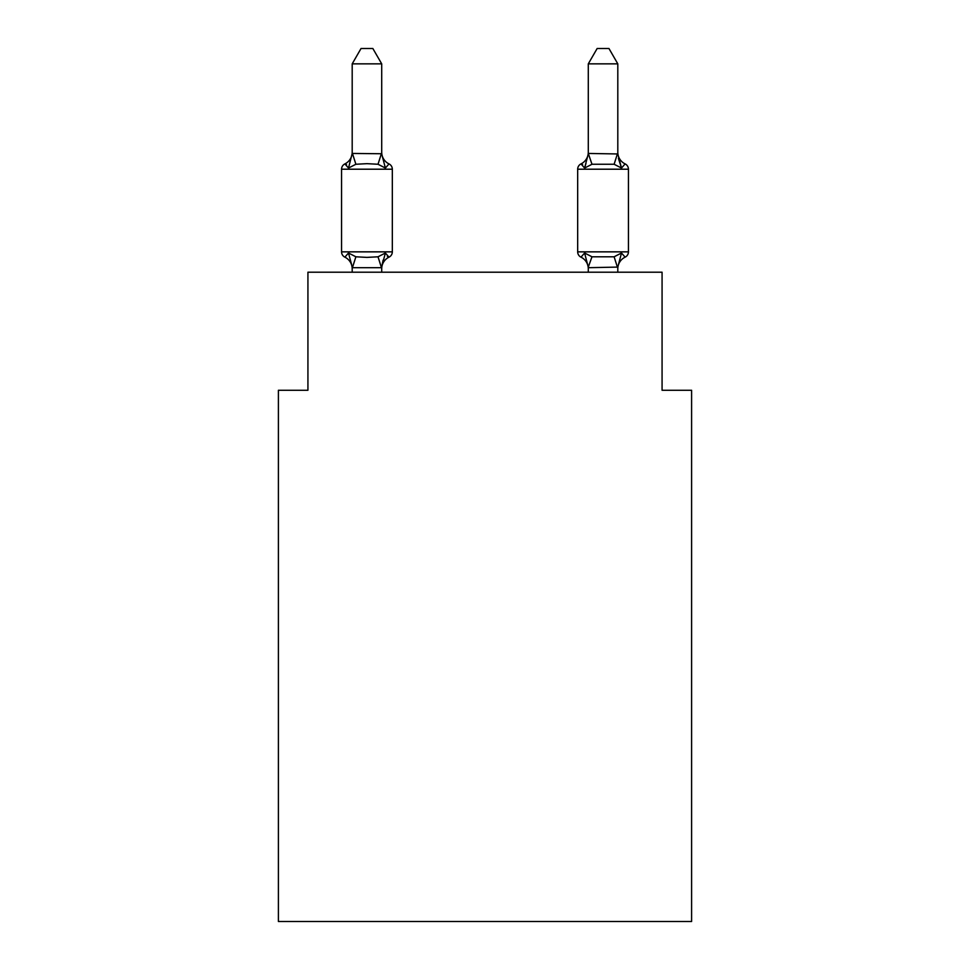 <?xml version="1.0" encoding="UTF-8"?>
<svg xmlns="http://www.w3.org/2000/svg" width="970" height="970" viewBox="0 0 970 970"><rect width="100%" height="100%" fill="white"/><g stroke="black" fill="none" stroke-linecap="round" stroke-linejoin="round"><path stroke-width="1.45" d="M691.598 921.5L691.598 390.267L662.073 390.267L662.073 272.206L307.926 272.206L307.926 390.267L278.402 390.267L278.402 921.5L691.598 921.5M617.805 268.835L617.805 268.835A12.986 12.986 0 0 1 625.116 257.159A5.905 5.905 0 0 0 628.439 251.848A5.905 5.905 0 0 1 625.116 257.159L621.503 253L625.116 257.159A5.905 5.905 0 0 0 628.439 251.848A5.905 5.905 0 0 1 625.116 257.159L621.503 253L625.116 257.159A5.905 5.905 0 0 0 628.439 251.848A5.905 5.905 0 0 1 625.116 257.159L621.503 253L625.116 257.159A5.905 5.905 0 0 0 628.439 251.848A5.905 5.905 0 0 1 625.116 257.159L621.503 253L625.116 257.159A5.905 5.905 0 0 0 628.439 251.848A5.905 5.905 0 0 1 625.116 257.159A5.905 5.905 0 0 0 628.439 251.848A5.905 5.905 0 0 1 625.116 257.159L621.503 253L625.116 257.159A5.905 5.905 0 0 0 628.439 251.848A5.905 5.905 0 0 1 625.116 257.159A5.905 5.905 0 0 0 628.439 251.848A5.905 5.905 0 0 1 625.116 257.159L621.503 253L625.116 257.159A5.905 5.905 0 0 0 628.439 251.848A5.905 5.905 0 0 1 625.116 257.159A5.905 5.905 0 0 0 628.439 251.848A5.905 5.905 0 0 1 625.116 257.159L621.503 253L625.116 257.159A5.905 5.905 0 0 0 628.439 251.848A5.905 5.905 0 0 1 625.116 257.159A5.905 5.905 0 0 0 628.439 251.848A5.905 5.905 0 0 1 625.116 257.159L621.503 253L625.116 257.159A5.905 5.905 0 0 0 628.439 251.848A5.905 5.905 0 0 1 625.116 257.159A5.905 5.905 0 0 0 628.439 251.848A5.905 5.905 0 0 1 625.116 257.159L621.503 253L625.116 257.159A5.905 5.905 0 0 0 628.439 251.848A5.905 5.905 0 0 1 625.116 257.159A5.905 5.905 0 0 0 628.439 251.848A5.905 5.905 0 0 1 625.116 257.159L621.503 253L625.116 257.159A5.905 5.905 0 0 0 628.439 251.848A5.905 5.905 0 0 1 625.116 257.159A5.905 5.905 0 0 0 628.439 251.848A5.905 5.905 0 0 1 625.116 257.159L621.503 253L625.116 257.159A5.905 5.905 0 0 0 628.439 251.848A5.905 5.905 0 0 1 625.116 257.159A5.905 5.905 0 0 0 628.439 251.848A5.905 5.905 0 0 1 625.116 257.159L621.503 253L625.116 257.159A5.905 5.905 0 0 0 628.439 251.848A5.905 5.905 0 0 1 625.116 257.159A5.905 5.905 0 0 0 628.439 251.848A5.905 5.905 0 0 1 625.116 257.159L621.503 253L625.116 257.159A5.905 5.905 0 0 0 628.439 251.848A5.905 5.905 0 0 1 625.116 257.159A5.905 5.905 0 0 0 628.439 251.848A5.905 5.905 0 0 1 625.116 257.159L621.503 253L625.116 257.159A5.905 5.905 0 0 0 628.439 251.848A5.905 5.905 0 0 1 625.116 257.159A5.905 5.905 0 0 0 628.439 251.848A5.905 5.905 0 0 1 625.116 257.159L621.503 253L625.116 257.159A5.905 5.905 0 0 0 628.439 251.848A5.905 5.905 0 0 1 625.116 257.159A5.905 5.905 0 0 0 628.439 251.848A5.905 5.905 0 0 1 625.116 257.159L621.503 253L614.119 256.795L591.979 256.795L584.607 253L580.994 257.159A12.986 12.986 0 0 1 588.293 268.835A12.986 12.986 0 0 0 580.994 257.159L584.607 253L580.994 257.159A12.986 12.986 0 0 1 588.293 268.835A12.986 12.986 0 0 0 580.994 257.159A12.986 12.986 0 0 1 588.293 268.835A12.986 12.986 0 0 0 580.994 257.159A12.986 12.986 0 0 1 588.293 268.835A12.986 12.986 0 0 0 580.994 257.159A12.986 12.986 0 0 1 588.293 268.835A12.986 12.986 0 0 0 580.994 257.159A12.986 12.986 0 0 1 588.293 268.835A12.986 12.986 0 0 0 580.994 257.159L584.607 253L580.994 257.159A12.986 12.986 0 0 1 588.293 268.835A12.986 12.986 0 0 0 580.994 257.159L584.607 253L580.994 257.159A12.986 12.986 0 0 1 588.293 268.835A12.986 12.986 0 0 0 580.994 257.159A12.986 12.986 0 0 1 588.293 268.835A12.986 12.986 0 0 0 580.994 257.159A12.986 12.986 0 0 1 588.293 268.835A12.986 12.986 0 0 0 580.994 257.159A12.986 12.986 0 0 1 588.293 268.835A12.986 12.986 0 0 0 580.994 257.159A12.986 12.986 0 0 1 588.293 268.835A12.986 12.986 0 0 0 580.994 257.159A12.986 12.986 0 0 1 588.293 268.835A12.986 12.986 0 0 0 580.994 257.159L584.607 253L580.994 257.159A12.986 12.986 0 0 1 588.293 268.835A12.986 12.986 0 0 0 580.994 257.159L584.607 253L580.994 257.159A5.905 5.905 0 0 1 577.671 251.848A5.905 5.905 0 0 0 580.994 257.159A5.905 5.905 0 0 1 577.671 251.848A5.905 5.905 0 0 0 580.994 257.159A5.905 5.905 0 0 1 577.671 251.848A5.905 5.905 0 0 0 580.994 257.159A5.905 5.905 0 0 1 577.671 251.848A5.905 5.905 0 0 0 580.994 257.159A5.905 5.905 0 0 1 577.671 251.848A5.905 5.905 0 0 0 580.994 257.159L584.607 253L580.994 257.159A5.905 5.905 0 0 1 577.671 251.848A5.905 5.905 0 0 0 580.994 257.159L584.607 253L580.994 257.159A5.905 5.905 0 0 1 577.671 251.848A5.905 5.905 0 0 0 580.994 257.159L584.607 253L580.994 257.159A5.905 5.905 0 0 1 577.671 251.848A5.905 5.905 0 0 0 580.994 257.159L584.607 253L580.994 257.159A5.905 5.905 0 0 1 577.671 251.848A5.905 5.905 0 0 0 580.994 257.159L584.607 253L580.994 257.159A5.905 5.905 0 0 1 577.671 251.848A5.905 5.905 0 0 0 580.994 257.159L584.607 253L580.994 257.159A5.905 5.905 0 0 1 577.671 251.848A5.905 5.905 0 0 0 580.994 257.159L584.607 253L580.994 257.159A5.905 5.905 0 0 1 577.671 251.848A5.905 5.905 0 0 0 580.994 257.159L584.607 253L580.994 257.159A5.905 5.905 0 0 1 577.671 251.848A5.905 5.905 0 0 0 580.994 257.159L584.607 253L580.994 257.159A5.905 5.905 0 0 1 577.671 251.848A5.905 5.905 0 0 0 580.994 257.159L584.607 253L588.293 267.32M588.293 153.745L584.607 168.052L580.994 163.906L584.607 168.052L585.977 163.384L584.607 168.052L585.977 163.384L584.607 168.052L585.977 163.384L584.607 168.052L585.977 163.384L584.607 168.052L585.977 163.384L584.607 168.052L585.977 163.384L584.607 168.052L585.977 163.384L584.607 168.052L585.977 163.384L584.607 168.052L585.977 163.384L584.607 168.052L585.977 163.384L584.607 168.052L585.977 163.384L584.607 168.052L585.977 163.384L584.607 168.052L585.977 163.384L584.607 168.052L585.977 163.384L584.607 168.052L591.979 164.257L614.119 164.257L621.503 168.052L618.411 158.413L621.503 168.052L625.116 163.906A5.905 5.905 0 0 1 628.439 169.204A5.905 5.905 0 0 0 625.116 163.906L621.503 168.052L618.411 158.413L621.503 168.052L625.116 163.906A5.905 5.905 0 0 1 628.439 169.204A5.905 5.905 0 0 0 625.116 163.906A5.905 5.905 0 0 1 628.439 169.204A5.905 5.905 0 0 0 625.116 163.906A5.905 5.905 0 0 1 628.439 169.204A5.905 5.905 0 0 0 625.116 163.906A5.905 5.905 0 0 1 628.439 169.204A5.905 5.905 0 0 0 625.116 163.906A5.905 5.905 0 0 1 628.439 169.204A5.905 5.905 0 0 0 625.116 163.906A5.905 5.905 0 0 1 628.439 169.204A5.905 5.905 0 0 0 625.116 163.906A5.905 5.905 0 0 1 628.439 169.204A5.905 5.905 0 0 0 625.116 163.906A5.905 5.905 0 0 1 628.439 169.204A5.905 5.905 0 0 0 625.116 163.906A5.905 5.905 0 0 1 628.439 169.204A5.905 5.905 0 0 0 625.116 163.906A5.905 5.905 0 0 1 628.439 169.204A5.905 5.905 0 0 0 625.116 163.906A5.905 5.905 0 0 1 628.439 169.204A5.905 5.905 0 0 0 625.116 163.906A5.905 5.905 0 0 1 628.439 169.204A5.905 5.905 0 0 0 625.116 163.906L621.503 168.052L625.116 163.906L621.503 168.052L618.411 158.413L621.503 168.052L625.116 163.906L621.503 168.052L625.116 163.906L621.503 168.052L618.411 158.413L621.503 168.052L625.116 163.906L621.503 168.052L625.116 163.906L621.503 168.052L618.411 158.413L621.503 168.052L625.116 163.906L621.503 168.052L625.116 163.906L621.503 168.052L618.411 158.413L621.503 168.052L625.116 163.906L621.503 168.052L625.116 163.906L621.503 168.052L618.411 158.413L621.503 168.052L625.116 163.906L621.503 168.052L625.116 163.906L621.503 168.052L618.411 158.413L621.503 168.052L625.116 163.906L621.503 168.052L625.116 163.906L621.503 168.052L618.411 158.413L621.503 168.052L625.116 163.906L621.503 168.052L625.116 163.906L621.503 168.052L618.411 158.413L621.503 168.052L625.116 163.906L621.503 168.052L625.116 163.906L621.503 168.052L618.411 158.413L621.503 168.052L625.116 163.906L621.503 168.052L625.116 163.906L621.503 168.052L618.411 158.413L621.503 168.052L625.116 163.906L621.503 168.052L625.116 163.906L621.503 168.052L618.411 158.413L621.503 168.052L625.116 163.906A5.905 5.905 0 0 1 628.439 169.204A5.905 5.905 0 0 0 625.116 163.906L621.503 168.052L618.411 158.413L621.503 168.052L625.116 163.906A12.986 12.986 0 0 1 617.805 152.229M588.293 153.442L617.805 153.963L617.805 63.85L588.293 63.85L588.293 153.442L591.979 164.257M588.293 272.206L588.293 267.089L591.979 256.795M617.805 272.206L617.805 267.089L588.535 267.696M584.607 168.052L580.994 163.906L584.607 168.052L580.994 163.906L584.607 168.052L580.994 163.906L584.607 168.052L580.994 163.906L584.607 168.052L580.994 163.906L584.607 168.052L580.994 163.906L584.607 168.052L580.994 163.906L584.607 168.052L580.994 163.906L584.607 168.052L580.994 163.906L584.607 168.052L580.994 163.906L584.607 168.052L580.994 163.906L584.607 168.052L580.994 163.906L584.607 168.052L580.994 163.906L584.607 168.052L580.994 163.906L582.667 164.706M588.293 152.229L588.293 152.229A12.986 12.986 0 0 1 580.994 163.906A5.905 5.905 0 0 0 577.671 169.204L577.671 251.848L628.439 251.848L628.439 169.204A5.905 5.905 0 0 0 625.116 163.906M385.393 253L389.006 257.159L385.393 253L389.006 257.159L385.393 253L389.006 257.159L385.393 253L389.006 257.159L385.393 253L389.006 257.159L385.393 253L389.006 257.159L385.393 253L389.006 257.159L385.393 253L389.006 257.159L385.393 253L389.006 257.159L385.393 253L389.006 257.159L385.393 253L389.006 257.159L385.393 253L389.006 257.159L385.393 253L389.006 257.159L385.393 253L389.006 257.159L385.393 253L381.465 267.696L352.425 267.696L348.497 253L344.883 257.159A5.905 5.905 0 0 1 341.561 251.848A5.905 5.905 0 0 0 344.883 257.159A5.905 5.905 0 0 1 341.561 251.848A5.905 5.905 0 0 0 344.883 257.159A5.905 5.905 0 0 1 341.561 251.848A5.905 5.905 0 0 0 344.883 257.159A5.905 5.905 0 0 1 341.561 251.848A5.905 5.905 0 0 0 344.883 257.159A5.905 5.905 0 0 1 341.561 251.848A5.905 5.905 0 0 0 344.883 257.159A5.905 5.905 0 0 1 341.561 251.848A5.905 5.905 0 0 0 344.883 257.159A5.905 5.905 0 0 1 341.561 251.848A5.905 5.905 0 0 0 344.883 257.159A5.905 5.905 0 0 1 341.561 251.848A5.905 5.905 0 0 0 344.883 257.159A5.905 5.905 0 0 1 341.561 251.848A5.905 5.905 0 0 0 344.883 257.159A5.905 5.905 0 0 1 341.561 251.848A5.905 5.905 0 0 0 344.883 257.159A5.905 5.905 0 0 1 341.561 251.848A5.905 5.905 0 0 0 344.883 257.159A5.905 5.905 0 0 1 341.561 251.848A5.905 5.905 0 0 0 344.883 257.159A5.905 5.905 0 0 1 341.561 251.848A5.905 5.905 0 0 0 344.883 257.159A5.905 5.905 0 0 1 341.561 251.848A5.905 5.905 0 0 0 344.883 257.159A5.905 5.905 0 0 1 341.561 251.848A5.905 5.905 0 0 0 344.883 257.159A5.905 5.905 0 0 1 341.561 251.848A5.905 5.905 0 0 0 344.883 257.159A5.905 5.905 0 0 1 341.561 251.848A5.905 5.905 0 0 0 344.883 257.159A5.905 5.905 0 0 1 341.561 251.848A5.905 5.905 0 0 0 344.883 257.159A5.905 5.905 0 0 1 341.561 251.848A5.905 5.905 0 0 0 344.883 257.159A5.905 5.905 0 0 1 341.561 251.848A5.905 5.905 0 0 0 344.883 257.159A5.905 5.905 0 0 1 341.561 251.848A5.905 5.905 0 0 0 344.883 257.159A5.905 5.905 0 0 1 341.561 251.848A5.905 5.905 0 0 0 344.883 257.159A5.905 5.905 0 0 1 341.561 251.848A5.905 5.905 0 0 0 344.883 257.159A5.905 5.905 0 0 1 341.561 251.848A5.905 5.905 0 0 0 344.883 257.159A5.905 5.905 0 0 1 341.561 251.848A5.905 5.905 0 0 0 344.883 257.159A5.905 5.905 0 0 1 341.561 251.848A5.905 5.905 0 0 0 344.883 257.159A5.905 5.905 0 0 1 341.561 251.848A5.905 5.905 0 0 0 344.883 257.159L348.497 253L344.883 257.159A5.905 5.905 0 0 1 341.561 251.848A5.905 5.905 0 0 0 344.883 257.159L348.497 253L344.883 257.159L348.497 253L344.883 257.159L348.497 253L344.883 257.159L348.497 253L344.883 257.159L348.497 253L344.883 257.159L348.497 253L344.883 257.159L348.497 253L344.883 257.159L348.497 253L344.883 257.159L348.497 253L344.883 257.159L348.497 253L344.883 257.159L348.497 253L344.883 257.159L348.497 253L344.883 257.159L348.497 253L344.883 257.159L348.497 253L355.881 256.795L366.951 257.389L378.021 256.795L385.393 253L389.006 257.159L387.333 256.347M381.707 63.85L352.195 63.85L361.046 48.5L372.844 48.5L381.707 63.85L381.707 153.963L385.393 168.052L389.006 163.906A5.905 5.905 0 0 1 392.329 169.204A5.905 5.905 0 0 0 389.006 163.906L385.393 168.052L378.021 164.257L366.951 163.663L355.881 164.257L348.497 168.052L344.883 163.906L346.569 164.706M348.497 168.052L344.883 163.906L348.497 168.052L344.883 163.906L348.497 168.052L344.883 163.906L348.497 168.052L344.883 163.906L348.497 168.052L344.883 163.906L348.497 168.052L344.883 163.906L348.497 168.052L344.883 163.906L348.497 168.052L344.883 163.906L348.497 168.052L344.883 163.906L348.497 168.052L344.883 163.906L348.497 168.052L344.883 163.906L348.497 168.052L344.883 163.906L348.497 168.052L344.883 163.906L348.497 168.052L344.883 163.906L348.497 168.052L352.195 153.442L381.707 153.745M352.195 268.835L352.195 268.835A12.986 12.986 0 0 0 344.883 257.159M381.707 267.089L383.089 260.142L381.707 267.089M381.707 152.229L381.707 152.229A12.986 12.986 0 0 0 389.006 163.906A5.905 5.905 0 0 1 392.329 169.204A5.905 5.905 0 0 0 389.006 163.906A5.905 5.905 0 0 1 392.329 169.204A5.905 5.905 0 0 0 389.006 163.906A5.905 5.905 0 0 1 392.329 169.204A5.905 5.905 0 0 0 389.006 163.906A5.905 5.905 0 0 1 392.329 169.204A5.905 5.905 0 0 0 389.006 163.906A5.905 5.905 0 0 1 392.329 169.204A5.905 5.905 0 0 0 389.006 163.906A5.905 5.905 0 0 1 392.329 169.204A5.905 5.905 0 0 0 389.006 163.906A5.905 5.905 0 0 1 392.329 169.204A5.905 5.905 0 0 0 389.006 163.906A5.905 5.905 0 0 1 392.329 169.204A5.905 5.905 0 0 0 389.006 163.906A5.905 5.905 0 0 1 392.329 169.204A5.905 5.905 0 0 0 389.006 163.906A5.905 5.905 0 0 1 392.329 169.204A5.905 5.905 0 0 0 389.006 163.906A5.905 5.905 0 0 1 392.329 169.204A5.905 5.905 0 0 0 389.006 163.906A5.905 5.905 0 0 1 392.329 169.204A5.905 5.905 0 0 0 389.006 163.906A5.905 5.905 0 0 1 392.329 169.204A5.905 5.905 0 0 0 389.006 163.906A5.905 5.905 0 0 1 392.329 169.204A5.905 5.905 0 0 0 389.006 163.906A5.905 5.905 0 0 1 392.329 169.204A5.905 5.905 0 0 0 389.006 163.906A5.905 5.905 0 0 1 392.329 169.204A5.905 5.905 0 0 0 389.006 163.906A5.905 5.905 0 0 1 392.329 169.204A5.905 5.905 0 0 0 389.006 163.906A5.905 5.905 0 0 1 392.329 169.204A5.905 5.905 0 0 0 389.006 163.906A5.905 5.905 0 0 1 392.329 169.204A5.905 5.905 0 0 0 389.006 163.906A5.905 5.905 0 0 1 392.329 169.204A5.905 5.905 0 0 0 389.006 163.906A5.905 5.905 0 0 1 392.329 169.204A5.905 5.905 0 0 0 389.006 163.906A5.905 5.905 0 0 1 392.329 169.204A5.905 5.905 0 0 0 389.006 163.906A5.905 5.905 0 0 1 392.329 169.204A5.905 5.905 0 0 0 389.006 163.906A5.905 5.905 0 0 1 392.329 169.204A5.905 5.905 0 0 0 389.006 163.906A5.905 5.905 0 0 1 392.329 169.204A5.905 5.905 0 0 0 389.006 163.906A5.905 5.905 0 0 1 392.329 169.204A5.905 5.905 0 0 0 389.006 163.906A5.905 5.905 0 0 1 392.329 169.204L392.329 251.848A5.905 5.905 0 0 1 389.006 257.159A12.986 12.986 0 0 0 381.707 268.835M352.195 153.963L352.195 63.85M352.195 272.206L352.195 267.32M385.393 168.052L389.006 163.906A5.905 5.905 0 0 1 392.329 169.204L341.561 169.204A5.905 5.905 0 0 1 344.883 163.906A12.986 12.986 0 0 0 352.195 152.229M341.561 169.204L341.561 251.848L392.329 251.848M381.707 272.206L381.707 267.623M617.805 267.089L621.503 253M621.503 168.052L617.805 153.963M588.293 63.85L597.156 48.5L608.954 48.5L617.805 63.85M355.881 256.795L352.425 267.696M378.021 256.795L381.465 267.696M352.425 153.357L355.881 164.257M381.465 153.357L378.021 164.257M628.439 169.204L577.671 169.204M617.575 267.696L614.119 256.795M614.119 164.257L617.575 153.357"/></g></svg>
